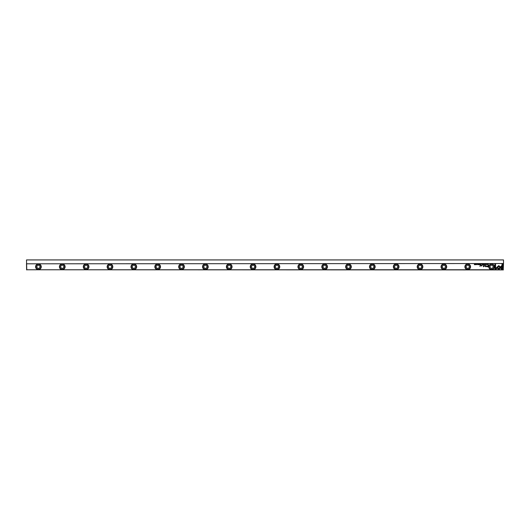 <?xml version="1.0" encoding="UTF-8"?>
<svg xmlns="http://www.w3.org/2000/svg" width="530" height="530" viewBox="0 0 530 530"><rect width="100%" height="100%" fill="white"/><g stroke="black" fill="none" stroke-linecap="round" stroke-linejoin="round"><path stroke-width="0.79" d="M483.917 264.026L483.638 264.702L483.969 264.132L484.287 264.702L483.917 264.026M496.696 267.484L498.763 269.551L501.837 266.471L501.837 265.55L498.763 268.63L497.16 267.027L496.696 267.484M502.632 269.558L502.632 264.033L501.983 264.033L501.983 268.644L500.929 267.59L500.472 268.054L501.976 269.558L502.632 269.558M498.77 265.623L497.279 266.935L497.736 267.398L498.77 266.365L499.797 267.385L500.26 266.928L498.77 265.623M485.513 264.212L485.99 264.364L485.778 264.715L486.103 264.364L485.513 264.212M480.915 264.702L481.174 264.026L480.915 264.702M487.315 264.026L487.414 264.702L487.315 264.026M479.491 264.026L479.021 264.026L479.392 264.112L479.027 264.702L479.491 264.702L479.491 264.026M484.877 264.715L484.877 264.019M480.094 264.702L480.359 264.026L479.829 264.026L480.094 264.702M477.245 264.225L476.815 264.536L477.245 264.225M495.557 269.558L497.067 268.054L496.61 267.59L495.563 268.637L495.563 264.033L494.907 264.033L494.907 269.558L495.557 269.558M26.772 263.808L503.5 263.536L503.5 259.932L26.5 259.932L26.772 269.77L503.228 269.77L503.228 263.808M65.111 266.789A2.829 2.829 0 0 1 60.857 269.24A2.829 2.829 0 0 1 60.857 264.337A2.829 2.829 0 0 1 65.111 266.789M470.554 266.789A2.836 2.836 0 0 1 466.307 269.24A2.836 2.836 0 0 1 466.307 264.337A2.836 2.836 0 0 1 470.554 266.789M112.81 266.789A2.829 2.829 0 0 1 108.557 269.24A2.829 2.829 0 0 1 108.557 264.337A2.829 2.829 0 0 1 112.81 266.789M160.511 266.789A2.829 2.829 0 0 1 156.257 269.24A2.829 2.829 0 0 1 156.257 264.337A2.829 2.829 0 0 1 160.511 266.789M303.604 266.789A2.829 2.829 0 0 1 299.357 269.24A2.829 2.829 0 0 1 299.357 264.337A2.829 2.829 0 0 1 303.604 266.789M422.854 266.789A2.836 2.836 0 0 1 418.607 269.24A2.836 2.836 0 0 1 418.607 264.337A2.836 2.836 0 0 1 422.854 266.789M494.404 266.789A2.836 2.836 0 0 1 490.157 269.24A2.836 2.836 0 0 1 490.157 264.337A2.836 2.836 0 0 1 494.404 266.789M279.754 266.789A2.829 2.829 0 0 1 275.507 269.24A2.829 2.829 0 0 1 275.507 264.337A2.829 2.829 0 0 1 279.754 266.789M208.21 266.789A2.829 2.829 0 0 1 203.957 269.24A2.829 2.829 0 0 1 203.957 264.337A2.829 2.829 0 0 1 208.21 266.789M375.154 266.789A2.836 2.836 0 0 1 370.907 269.24A2.836 2.836 0 0 1 370.907 264.337A2.836 2.836 0 0 1 375.154 266.789M41.261 266.789A2.829 2.829 0 0 1 37.007 269.24A2.829 2.829 0 0 1 37.007 264.337A2.829 2.829 0 0 1 41.261 266.789M351.304 266.789A2.836 2.836 0 0 1 347.057 269.24A2.836 2.836 0 0 1 347.057 264.337A2.836 2.836 0 0 1 351.304 266.789M232.054 266.789A2.829 2.829 0 0 1 227.807 269.24A2.829 2.829 0 0 1 227.807 264.337A2.829 2.829 0 0 1 232.054 266.789M399.004 266.789A2.836 2.836 0 0 1 394.757 269.24A2.836 2.836 0 0 1 394.757 264.337A2.836 2.836 0 0 1 399.004 266.789M446.704 266.789A2.836 2.836 0 0 1 442.457 269.24A2.836 2.836 0 0 1 442.457 264.337A2.836 2.836 0 0 1 446.704 266.789M88.96 266.789A2.829 2.829 0 0 1 84.707 269.24A2.829 2.829 0 0 1 84.707 264.337A2.829 2.829 0 0 1 88.96 266.789M255.904 266.789A2.829 2.829 0 0 1 251.657 269.24A2.829 2.829 0 0 1 251.657 264.337A2.829 2.829 0 0 1 255.904 266.789M184.36 266.789A2.829 2.829 0 0 1 180.107 269.24A2.829 2.829 0 0 1 180.107 264.337A2.829 2.829 0 0 1 184.36 266.789M327.454 266.789A2.836 2.836 0 0 1 323.207 269.24A2.836 2.836 0 0 1 323.207 264.337A2.836 2.836 0 0 1 327.454 266.789M136.66 266.789A2.829 2.829 0 0 1 132.407 269.24A2.829 2.829 0 0 1 132.407 264.337A2.829 2.829 0 0 1 136.66 266.789M487.308 266.822L488.355 266.822L488.355 265.02L488.097 265.815L486.381 266.338L487.308 266.822M477.689 264.026L477.788 264.702L477.689 264.026M488.143 264.702L488.349 264.026L487.746 264.357L488.143 264.702M484.579 265.53L483.658 266.438L483.453 265.033L483.453 266.809L484.672 265.775L485.897 266.809L485.897 265.033L485.692 266.444L484.579 265.53M478.113 264.212L478.59 264.364L478.378 264.715L478.696 264.364L478.113 264.212M482.26 264.702L482.525 264.026L481.995 264.026L482.26 264.702M475.668 264.715L475.668 264.019M476.351 264.026L476.45 264.702L476.351 264.026M483.34 264.026L482.87 264.026L483.241 264.112L482.876 264.702L483.34 264.702L483.34 264.026M474.993 264.026L474.9 264.602L474.403 264.026L474.403 264.702L474.496 264.152L474.993 264.702L474.993 264.026M480.22 265.02L479.975 266.411L480.22 265.02M486.865 264.225L486.434 264.536L486.865 264.225M482.055 265.676L482.055 265.02L481.326 265.881L480.703 265.02L481.273 266.014L482.055 265.676M503.381 269.922L26.772 269.77M26.619 269.916L26.5 263.536M503.5 263.536L503.228 269.77M36.861 266.789A1.563 1.563 0 0 1 39.207 265.431A1.563 1.563 0 0 1 39.207 268.147A1.563 1.563 0 0 1 36.861 266.789M40.962 266.789A2.531 2.531 0 0 0 37.16 264.596A2.531 2.531 0 0 0 37.16 268.982A2.531 2.531 0 0 0 40.962 266.789M60.712 266.789A1.563 1.563 0 0 1 63.057 265.431A1.563 1.563 0 0 1 63.057 268.147A1.563 1.563 0 0 1 60.712 266.789M64.812 266.789A2.531 2.531 0 0 0 61.01 264.596A2.531 2.531 0 0 0 61.01 268.982A2.531 2.531 0 0 0 64.812 266.789M84.561 266.789A1.563 1.563 0 0 1 86.907 265.431A1.563 1.563 0 0 1 86.907 268.147A1.563 1.563 0 0 1 84.561 266.789M88.662 266.789A2.531 2.531 0 0 0 84.86 264.596A2.531 2.531 0 0 0 84.86 268.982A2.531 2.531 0 0 0 88.662 266.789M108.411 266.789A1.563 1.563 0 0 1 110.757 265.431A1.563 1.563 0 0 1 110.757 268.147A1.563 1.563 0 0 1 108.411 266.789M112.512 266.789A2.531 2.531 0 0 0 108.71 264.596A2.531 2.531 0 0 0 108.71 268.982A2.531 2.531 0 0 0 112.512 266.789M132.261 266.789A1.563 1.563 0 0 1 134.607 265.431A1.563 1.563 0 0 1 134.607 268.147A1.563 1.563 0 0 1 132.261 266.789M136.362 266.789A2.531 2.531 0 0 0 132.56 264.596A2.531 2.531 0 0 0 132.56 268.982A2.531 2.531 0 0 0 136.362 266.789M156.111 266.789A1.563 1.563 0 0 1 158.457 265.431A1.563 1.563 0 0 1 158.457 268.147A1.563 1.563 0 0 1 156.111 266.789M160.212 266.789A2.531 2.531 0 0 0 156.41 264.596A2.531 2.531 0 0 0 156.41 268.982A2.531 2.531 0 0 0 160.212 266.789M179.961 266.789A1.563 1.563 0 0 1 182.307 265.431A1.563 1.563 0 0 1 182.307 268.147A1.563 1.563 0 0 1 179.961 266.789M184.062 266.789A2.531 2.531 0 0 0 180.26 264.596A2.531 2.531 0 0 0 180.26 268.982A2.531 2.531 0 0 0 184.062 266.789M203.811 266.789A1.563 1.563 0 0 1 206.157 265.431A1.563 1.563 0 0 1 206.157 268.147A1.563 1.563 0 0 1 203.811 266.789M207.912 266.789A2.531 2.531 0 0 0 204.11 264.596A2.531 2.531 0 0 0 204.11 268.982A2.531 2.531 0 0 0 207.912 266.789M227.661 266.789A1.563 1.563 0 0 1 230.007 265.431A1.563 1.563 0 0 1 230.007 268.147A1.563 1.563 0 0 1 227.661 266.789M231.762 266.789A2.531 2.531 0 0 0 227.96 264.596A2.531 2.531 0 0 0 227.96 268.982A2.531 2.531 0 0 0 231.762 266.789M251.511 266.789A1.563 1.563 0 0 1 253.857 265.431A1.563 1.563 0 0 1 253.857 268.147A1.563 1.563 0 0 1 251.511 266.789M255.606 266.789A2.531 2.531 0 0 0 251.81 264.596A2.531 2.531 0 0 0 251.81 268.982A2.531 2.531 0 0 0 255.606 266.789M275.361 266.789A1.563 1.563 0 0 1 277.707 265.431A1.563 1.563 0 0 1 277.707 268.147A1.563 1.563 0 0 1 275.361 266.789M279.456 266.789A2.531 2.531 0 0 0 275.66 264.596A2.531 2.531 0 0 0 275.66 268.982A2.531 2.531 0 0 0 279.456 266.789M299.212 266.789A1.563 1.563 0 0 1 301.557 265.431A1.563 1.563 0 0 1 301.557 268.147A1.563 1.563 0 0 1 299.212 266.789M303.306 266.789A2.531 2.531 0 0 0 299.51 264.596A2.531 2.531 0 0 0 299.51 268.982A2.531 2.531 0 0 0 303.306 266.789M323.061 266.789A1.563 1.563 0 0 1 325.407 265.431A1.563 1.563 0 0 1 325.407 268.147A1.563 1.563 0 0 1 323.061 266.789M327.156 266.789A2.531 2.531 0 0 0 323.36 264.596A2.531 2.531 0 0 0 323.36 268.982A2.531 2.531 0 0 0 327.156 266.789M346.911 266.789A1.563 1.563 0 0 1 349.257 265.431A1.563 1.563 0 0 1 349.257 268.147A1.563 1.563 0 0 1 346.911 266.789M351.006 266.789A2.531 2.531 0 0 0 347.21 264.596A2.531 2.531 0 0 0 347.21 268.982A2.531 2.531 0 0 0 351.006 266.789M370.761 266.789A1.563 1.563 0 0 1 373.107 265.431A1.563 1.563 0 0 1 373.107 268.147A1.563 1.563 0 0 1 370.761 266.789M374.856 266.789A2.531 2.531 0 0 0 371.06 264.596A2.531 2.531 0 0 0 371.06 268.982A2.531 2.531 0 0 0 374.856 266.789M394.611 266.789A1.563 1.563 0 0 1 396.957 265.431A1.563 1.563 0 0 1 396.957 268.147A1.563 1.563 0 0 1 394.611 266.789M398.706 266.789A2.531 2.531 0 0 0 394.91 264.596A2.531 2.531 0 0 0 394.91 268.982A2.531 2.531 0 0 0 398.706 266.789M418.462 266.789A1.563 1.563 0 0 1 420.807 265.431A1.563 1.563 0 0 1 420.807 268.147A1.563 1.563 0 0 1 418.462 266.789M422.556 266.789A2.531 2.531 0 0 0 418.76 264.596A2.531 2.531 0 0 0 418.76 268.982A2.531 2.531 0 0 0 422.556 266.789M442.311 266.789A1.563 1.563 0 0 1 444.657 265.431A1.563 1.563 0 0 1 444.657 268.147A1.563 1.563 0 0 1 442.311 266.789M446.406 266.789A2.531 2.531 0 0 0 442.61 264.596A2.531 2.531 0 0 0 442.61 268.982A2.531 2.531 0 0 0 446.406 266.789M466.161 266.789A1.563 1.563 0 0 1 468.507 265.431A1.563 1.563 0 0 1 468.507 268.147A1.563 1.563 0 0 1 466.161 266.789M470.256 266.789A2.531 2.531 0 0 0 466.46 264.596A2.531 2.531 0 0 0 466.46 268.982A2.531 2.531 0 0 0 470.256 266.789M490.011 266.789A1.563 1.563 0 0 1 492.357 265.431A1.563 1.563 0 0 1 492.357 268.147A1.563 1.563 0 0 1 490.011 266.789M494.106 266.789A2.531 2.531 0 0 0 490.31 264.596A2.531 2.531 0 0 0 490.31 268.982A2.531 2.531 0 0 0 494.106 266.789M487.328 266.02L486.712 266.318L488.097 266.616L488.097 266.02L487.328 266.02M488.09 264.112L488.249 264.629L488.09 264.112M484.877 264.642L484.877 264.092M475.668 264.642L475.668 264.092"/></g></svg>
